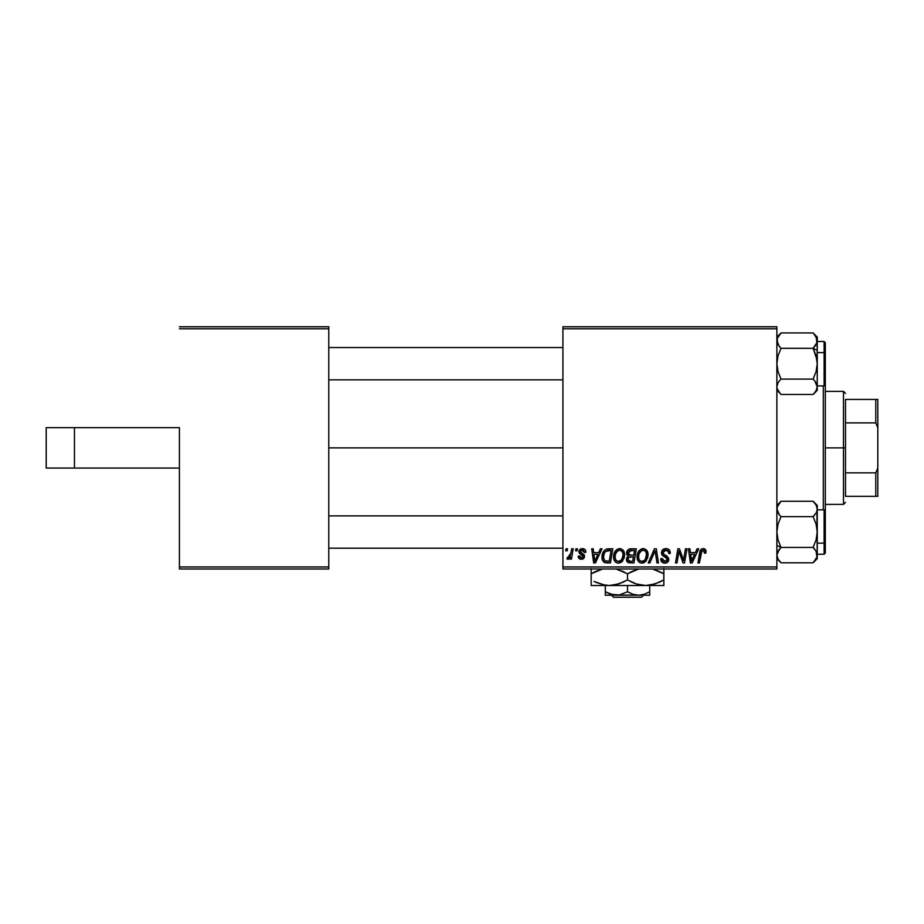 <?xml version="1.0" encoding="UTF-8"?>
<svg xmlns="http://www.w3.org/2000/svg" width="924" height="924" viewBox="0 0 924 924"><rect width="100%" height="100%" fill="white"/><g stroke="black" fill="none" stroke-linecap="round" stroke-linejoin="round"><path stroke-width="1.39" d="M562.924 447.874L328.782 447.874L562.924 447.874M179.418 427.685L179.418 566.955L328.782 566.955L328.782 328.782L179.418 328.782L328.782 328.782L328.782 326.761L179.418 326.761L328.782 326.761L328.782 568.976L179.418 568.976L179.418 427.685L46.2 427.685L46.2 468.052L46.2 427.685L74.463 427.685L74.463 468.052L74.463 427.685L179.418 427.685M776.876 326.761L562.924 326.761L562.924 566.955L776.876 566.955L776.876 328.782L562.924 328.782L562.924 326.761L776.876 326.761L776.876 328.782L776.876 326.761M626.622 553.638L627.257 550.808L629.048 549.133L636.324 548.798L633.933 562.924L628.597 562.762L626.853 561.422L626.518 558.442L628.355 556.04L626.599 553.187L628.355 556.04L626.414 559.482L628.355 562.693L633.933 562.924L636.324 548.798L630.665 548.798L636.324 548.798L633.933 562.924L628.124 562.589M606.098 549.237L612.831 548.798L610.441 562.924L604.712 562.601L602.344 559.69L602.575 553.568L604.388 550.45L606.387 549.133C603.384 550.866 601.917 553.534 602.009 557.137C601.836 559.771 602.864 561.642 605.116 562.739L610.441 562.924L612.831 548.798L608.65 548.798L612.831 548.798L610.441 562.924L606.929 562.924M579.152 550.381L582.351 548.613L583.737 548.81L585.285 549.953L585.862 552.275L584.395 552.46L583.379 550.161L580.965 550.265L580.526 552.159L584.095 554.758L584.522 556.918L582.674 559.078L579.625 558.824L578.147 556.133L579.625 555.948L581.369 557.957L583.102 556.698L582.859 555.567L579.071 552.598L579.163 550.346L580.491 549.006L582.351 548.613L578.886 551.582L579.625 553.453L583.102 556.56L581.566 557.969L579.625 555.948L578.147 556.133C578.32 558.165 579.44 559.205 581.496 559.251L584.58 556.329L580.353 551.466L582.282 549.896L584.395 552.46L585.862 552.09L584.395 552.46L584.303 551.524M575.606 550.808L575.952 548.798L577.419 548.798L577.107 550.808L575.606 550.808L577.107 550.808L577.419 548.798L575.952 548.798L577.419 548.798L577.107 550.808L575.606 550.808L575.952 548.798L575.606 550.808M570.651 554.331L571.702 548.798L573.192 548.798L571.459 559.066L569.969 559.066L570.339 556.941L568.768 558.985L566.955 558.881L567.544 557.276L569.715 556.629L570.951 552.899L566.955 558.881L567.96 559.251L570.339 556.941L569.969 559.066L571.459 559.066L573.192 548.798L571.702 548.798L573.192 548.798L571.459 559.066L569.969 559.066M706.051 551.732C706.04 549.768 705.081 548.729 703.164 548.613L705.682 549.965L705.924 553.014L704.446 553.199L703.695 550.381L701.847 550.785L699.445 562.924L697.955 562.924L700.161 550.819L701.385 549.145L703.164 548.613C701.027 548.948 699.872 550.265 699.699 552.564L697.955 562.924L699.445 562.924L701.131 552.922L703.06 550.265L704.585 551.963L704.446 553.199L705.924 553.014L706.051 551.732L705.924 553.014L704.446 553.199L704.504 551.339M697.123 548.798L695.391 552.644L697.123 548.798L698.717 548.798L692.157 562.924L690.355 562.924L688.426 548.798L689.905 548.798L690.378 552.644L695.391 552.644L690.378 552.644L689.905 548.798L688.426 548.798L690.355 562.924L692.157 562.924L698.717 548.798L697.123 548.798L698.717 548.798L692.157 562.924L690.355 562.924L688.426 548.798L689.905 548.798M565.696 550.808L566.042 548.798L567.509 548.798L567.197 550.808L565.696 550.808L567.197 550.808L567.509 548.798L566.042 548.798L567.509 548.798L567.197 550.808L565.696 550.808L566.042 548.798L565.696 550.808M649.838 562.924L648.255 562.924L654.423 548.798L656.306 548.798L658.466 562.924L656.976 562.924L655.128 550.808L649.838 562.924L648.255 562.924L649.838 562.924L655.128 550.808L656.976 562.924L658.466 562.924L656.306 548.798L654.423 548.798L656.306 548.798L658.466 562.924L656.976 562.924M661.457 552.76L662.762 549.722L666.354 548.625L669.265 549.896L670.27 553.395L668.803 553.568L668.214 551.166L666.551 550.323L664.275 550.565L662.982 552.113L663.409 553.984L668.56 558.015L668.537 560.868L667.07 562.577L664.033 563.051L661.376 561.33L660.729 558.697L662.196 558.558L662.624 560.371L664.368 561.422L666.585 560.984L667.336 559.447L666.781 558.188L662.369 555.463L661.457 552.76L667.336 559.447L664.899 561.457L662.196 558.558L660.718 559.008C660.914 561.584 662.289 562.947 664.841 563.109C667.29 563.028 668.618 561.769 668.803 559.355L667.14 556.271L663.305 553.857L662.924 552.621L665.8 550.265L668.422 551.478L668.803 553.568L670.27 553.395C670.316 550.357 668.849 548.764 665.892 548.613C663.201 548.729 661.723 550.115 661.457 552.76L661.457 552.76M683.656 559.413L685.481 548.798L686.959 548.798L684.545 562.924L682.998 562.924L678.955 550.935L676.992 562.924L675.502 562.924L677.893 548.798L679.44 548.798L683.517 560.764L683.968 557.415L683.517 560.764L679.44 548.798L677.893 548.798L675.502 562.924L676.992 562.924L678.955 550.935L682.998 562.924L684.545 562.924L686.959 548.798L685.481 548.798L686.959 548.798L684.545 562.924L682.998 562.924M600.427 548.798L598.694 552.644L600.427 548.798L602.021 548.798L595.449 562.924L593.658 562.924L591.718 548.798L593.196 548.798L593.67 552.644L598.694 552.644L593.67 552.644L593.196 548.798L591.718 548.798L593.658 562.924L595.449 562.924L602.021 548.798L600.427 548.798L602.021 548.798L595.449 562.924L593.658 562.924L591.718 548.798L593.196 548.798M613.571 556.814L614.402 552.668L617.047 549.41L620.801 548.74L623.55 550.819L624.566 554.181L624.15 558.015L620.789 562.543L618.168 563.097L615.834 562.266L614.148 560.094L613.571 556.814C613.467 560.394 615.095 562.497 618.445 563.109L622.637 560.972L624.578 554.723C624.601 551.235 622.984 549.202 619.727 548.613C615.592 549.595 613.536 552.333 613.571 556.814M637.052 556.814L637.883 552.668L640.528 549.41L644.294 548.74L647.031 550.819L648.047 554.181L647.632 558.015L644.282 562.543L641.66 563.097L639.327 562.266L637.629 560.094L637.052 556.814C636.959 560.394 638.588 562.497 641.937 563.109L646.13 560.972L648.059 554.723C648.082 551.235 646.465 549.202 643.208 548.613C639.085 549.595 637.029 552.333 637.052 556.814M776.876 568.976L562.924 568.976L562.924 328.782L776.876 328.782L776.876 568.976L776.876 566.955L562.924 566.955L562.924 568.976L776.876 568.976M328.782 568.976L328.782 566.955L179.418 566.955L179.418 568.976L328.782 568.976M655.128 550.819L654.839 551.536M654.423 548.798L648.255 562.924L654.423 548.798M653.938 553.684L654.18 553.106M666.793 548.671L668.156 549.052M669.796 550.75L670.062 551.547M670.27 553.395L668.803 553.568M668.595 551.859L668.791 552.691M667.278 550.531L665.28 550.288M662.947 552.275L663.848 554.342M662.924 552.621L663.305 553.857L662.924 552.621M664.818 554.943L667.14 556.271M668.745 560.117L667.209 562.497M667.682 562.127L666.539 562.832M666.366 562.889L665.603 563.051M663.998 563.039L661.376 561.33M661.03 560.66L660.799 559.84M660.718 559.008L662.196 558.558M662.381 559.898L662.924 560.729M662.97 560.764L665.326 561.434M667.232 560.106L666.169 557.773M667.336 559.447L666.909 558.304M665.546 557.403L664.252 556.71M662.173 555.22L661.503 553.418M662.161 550.404L661.48 552.333M662.185 550.369L662.751 549.734M661.873 561.977L663.236 562.855M668.179 561.549L668.537 560.868M667.001 556.167L666.273 555.728M680.584 556.26L680.376 555.659M679.983 554.539L680.226 555.243M679.128 551.616L678.955 550.935M678.459 554.458L676.992 562.924L675.502 562.924L677.893 548.798L679.44 548.798L682.386 556.918M683.517 560.764L683.598 559.921M685.481 548.798L683.968 557.415L685.481 548.798M691.083 557.853L691.464 561.376L692.63 558.489L691.464 561.376L690.586 554.296L694.582 554.296L692.63 558.489L694.582 554.296L690.586 554.296L691.718 560.637M691.187 558.604L691.279 559.286M704.469 551.247L703.961 550.542M703.695 550.381L702.841 550.277M701.847 550.785L701.397 551.674M701.131 552.922L699.445 562.924L697.955 562.924L699.699 552.564M700.311 550.473L700.669 549.849M702.436 548.683L701.57 549.018M704.885 549.064L706.017 551.12M568.387 559.182L569.461 558.327M566.955 558.881L567.96 559.251L566.955 558.881L567.544 557.276L568.606 557.553M567.544 557.276L568.468 557.588M570.558 554.7L569.981 556.213M571.702 548.798L570.951 552.899M584.395 552.46L581.6 549.976M583.044 550.011L582.282 549.896M580.503 550.796L580.803 552.517M580.353 551.466L582.074 553.337L580.734 552.448M583.829 554.435L584.395 555.301M584.026 558.084L583.217 558.824L584.026 558.084M581.797 559.239L581.173 559.239M578.678 557.969L578.216 556.756M578.147 556.133L579.625 555.948L580.064 557.334M580.122 557.391L581.369 557.957M581.092 557.923L582.074 557.9M583.079 556.849L581.566 557.969L583.102 556.56L582.871 555.567M583.102 556.698L581.427 554.643M583.102 556.56L581.75 554.804L582.963 555.728M578.898 551.27L579.302 553.049M585.862 552.09C585.758 549.861 584.592 548.694 582.351 548.613L582.697 548.625M583.067 548.66L583.737 548.81M594.386 557.853L593.878 554.296L597.886 554.296L594.756 561.376L597.886 554.296L593.878 554.296L594.698 560.498M594.49 558.604L594.571 559.286M604.331 562.404L603.626 561.896M602.148 558.847L602.021 557.565M602.021 556.514L602.067 555.936M602.194 555.012L602.413 554.065M602.425 554.03L603.973 550.935M608.65 548.798L606.387 549.133L608.65 548.798M608.096 550.496L611.064 550.45L609.239 561.272L605.705 561.157M604.758 560.764L603.476 557.23L604.758 560.764L609.239 561.272L611.064 550.45L605.751 551.339M603.522 556.144L604.423 553.037L603.476 557.23C603.384 553.072 605.289 550.808 609.182 550.45L608.454 550.461M607.726 550.542L607.033 550.692M605.301 551.755L604.573 552.771M623.931 551.547L624.301 552.552M624.312 552.575L624.509 553.638M624.578 554.723L624.555 555.555M622.637 560.972L621.76 561.884M617.336 562.982L616.747 562.785M616.296 562.566L615.003 561.492M614.679 561.076L614.148 560.106M613.802 559.032L613.628 557.946M613.594 556.098L613.651 555.416M613.651 555.37L613.755 554.723M614.137 553.337L613.929 554.007M615.476 550.843L615.061 551.432M617.024 549.422L616.435 549.849M618.375 548.81L619.022 548.66M623.03 556.029L621.482 559.886L618.491 561.457L619.912 561.134M616.377 552.24L615.292 554.758L615.211 558.535L616.354 560.579L618.491 561.457C616.135 560.995 614.98 559.494 615.038 556.976L615.141 558.223M615.049 556.41L615.038 556.976C614.945 553.441 616.47 551.212 619.623 550.265L618.56 550.45M620.812 550.508L619.623 550.265C621.956 550.704 623.123 552.171 623.111 554.654C623.123 552.171 621.956 550.704 619.623 550.265L619.346 550.277M620.801 560.579L622.256 558.72L623.111 554.654L622.661 552.367L621.113 550.646M622.926 556.745L623.03 556.063M619.068 550.311L617.186 551.282M617.544 550.993L615.638 553.695M626.853 561.411L626.507 560.498M627.327 556.791L628.355 556.04M626.691 554.077L627.015 554.908M630.665 548.798C628.124 549.122 626.772 550.588 626.599 553.187M626.668 552.344L626.888 551.559M626.946 551.409L627.257 550.808M629.822 548.879L629.036 549.145M629.198 550.97L634.557 550.45L633.749 555.22L630.63 555.22L628.066 553.233L628.262 552.148M628.181 552.402L628.066 553.233L631.08 550.461L629.313 550.889L628.17 552.413M630.769 550.473L631.439 550.45M628.921 561.145L630.203 561.272L627.881 559.424L628.378 560.81M629.232 557.137L627.985 558.616M628.817 557.357L633.471 556.872L632.721 561.272L630.203 561.272L632.721 561.272L633.471 556.872L629.302 557.114M628.089 552.818L629.232 555.047L633.749 555.22L634.557 550.45L629.822 550.669M629.729 550.704L628.874 551.224M631.797 550.45L630.353 550.519L631.797 550.45M631.08 556.872L630.457 556.883M627.881 559.424L628.239 560.649M629.348 561.226L630.203 561.272M647.17 551.062L648.001 553.626M648.059 554.723L648.036 555.555M646.384 560.637L645.726 561.434M644.282 562.543L642.596 563.062M640.817 562.97L640.228 562.785M639.789 562.566L638.496 561.492M638.172 561.076L637.641 560.094M637.283 559.02L637.063 557.368M637.075 556.075L637.144 555.416M637.144 555.37L637.248 554.735M637.248 554.7L637.41 554.007M637.883 552.679L638.565 551.42M641.868 548.81L642.515 548.66M646.523 556.029L644.975 559.886L642.85 561.342L644.282 560.579M644.363 560.51L641.591 561.434L643.404 561.134M639.87 552.24L638.784 554.758L638.692 558.535L639.835 560.579L641.984 561.457C639.616 560.995 638.461 559.494 638.519 556.976L638.623 558.223M638.784 554.758L638.519 556.976C638.438 553.441 639.962 551.212 643.104 550.265L642.561 550.311M644.305 550.508L643.104 550.265C645.449 550.704 646.615 552.171 646.592 554.654L645.968 552.021L644.328 550.508M645.391 559.332L646.557 553.869M646.407 556.745L646.511 556.063M640.679 551.282L642.053 550.45M641.037 550.993L639.119 553.695M691.314 559.609L691.395 560.498M605.232 551.836L604.423 553.037M603.996 554.03L603.695 555.07M603.476 557.23L603.638 558.893M620.87 560.51L621.91 559.332M615.292 554.758L615.095 555.855M628.066 553.233L629.232 555.047M629.694 555.151L630.63 555.22M641.984 561.457L642.85 561.342M646.407 553.106L646.142 552.367M643.878 550.357L642.827 550.277M46.2 468.052L179.418 468.052L46.2 468.052M823.307 385.909L823.307 509.84L823.307 385.909M824.104 509.956L824.104 543.139L824.104 509.84L825.317 511.053L825.317 353.211A1.213 0.601 180 0 0 824.104 352.598L824.104 385.793M825.317 383.899L825.317 511.838M328.782 548.186L562.924 548.186L328.782 548.186M562.924 515.892L328.782 515.892L562.924 515.892M780.63 562.427L778.043 559.089L776.876 555.116L777.176 557.126L776.876 555.116L778.02 551.166L777.176 553.106L780.999 547.424L813.12 547.424L780.999 547.424L779.348 549.249L780.999 547.424L776.876 545.356L780.999 547.424L778.043 539.986L776.876 532.039L778.02 524.139L780.999 516.655L813.12 516.655L816.088 512.936L813.12 516.655L816.088 524.093L817.243 532.039L816.1 539.939L813.12 547.424L816.088 551.143L817.243 555.116L816.943 553.095L816.955 557.103L814.783 560.96L813.12 562.797L780.999 562.797L813.12 562.797L817.243 558.685L817.243 508.974L816.643 511.815M817.243 554.238L824.104 554.238L824.104 543.139L817.243 543.139L824.104 543.139A1.213 0.601 0 0 0 825.317 542.538L825.317 511.157M776.876 508.858L777.176 510.96L777.176 506.964L780.999 501.282L813.12 501.282L780.999 501.282L776.876 505.405M778.02 512.924L779.336 514.818L776.876 508.974L779.336 514.818L777.731 512.37M777.188 506.953L780.999 501.282M778.251 550.773L780.999 547.424L778.043 539.986L776.876 532.039L778.02 524.139L780.999 516.655L779.348 514.83L780.999 516.655L813.12 516.655L816.088 524.093L817.243 532.039L816.1 539.939L813.12 547.424L816.285 551.489M813.57 501.744L816.1 505.012L817.243 508.974L817.243 505.405L813.12 501.282L816.1 505.012L817.243 508.974L817.243 505.405M825.317 511.088L825.317 552.991L824.104 554.238M825.317 552.922L825.317 542.538A1.213 0.601 180 0 1 824.104 543.139L824.104 554.123M817.243 558.685L816.943 510.984M816.088 551.154L816.955 557.103L813.12 562.797M816.943 557.114L816.088 559.066M814.956 549.468L813.12 547.424M814.783 514.83L813.12 516.655M776.876 558.685L780.999 562.797L778.043 559.089L776.876 555.116L779.336 549.249L778.031 551.143L779.995 548.486M777.407 552.46L777.176 553.106M776.876 508.974L777.176 506.964M814.229 548.602L814.783 549.249M779.336 549.249L777.465 552.286M777.996 559.008L777.615 558.281M777.188 384.754L777.477 383.934M778.043 382.802L779.336 380.919L778.043 382.802M816.943 359.655L817.243 350.381L813.12 348.325L816.088 355.752L817.243 363.698L816.1 371.598L813.12 379.083L780.999 379.083L778.043 371.644L776.876 363.698L778.02 355.798L780.999 348.325L813.12 348.325L816.943 359.655M825.317 384.58L825.317 342.816M817.243 385.909L824.104 385.909L824.104 352.598L817.243 352.598L824.104 352.598L824.104 341.499L825.317 342.712M779.175 346.281L776.876 340.633L777.176 342.642L777.176 338.646L780.999 332.94L813.12 332.94L816.088 336.659L816.955 342.619L813.12 348.325L780.999 348.325L778.043 344.606L776.876 340.633L777.846 344.248M816.389 383.368L814.783 380.919L817.243 386.775L816.088 390.737L813.12 394.467L780.999 394.467L813.12 394.467L817.243 390.344L817.243 350.381L813.12 348.325L816.088 344.594L814.136 347.251M815.869 344.964L814.783 346.488M813.49 333.31L816.943 338.611L817.243 350.381L817.243 337.064L813.12 332.94L780.999 332.94L778.031 336.671M814.783 380.919L813.12 379.083L814.783 380.907M779.336 380.919L780.999 379.083L779.336 380.919L780.999 379.083L813.12 379.083L816.1 371.598L817.243 363.698L817.243 386.775L816.1 382.813M776.876 386.775L778.031 382.813L776.876 386.775L777.176 388.773L776.876 386.775M780.549 394.005L777.176 388.773L779.417 392.735M825.317 342.885L825.317 353.211A1.213 0.601 0 0 0 824.104 352.598L824.104 341.614M816.724 343.289L817.243 337.064M817.243 390.344L817.243 386.775L816.088 390.737L813.12 394.467M777.176 338.646L777.731 344.04M780.999 348.325L779.336 346.488L780.999 348.325L778.02 355.798L776.876 363.698L778.043 371.644L780.999 379.083M776.876 390.344L779.348 392.631M562.924 347.551L328.782 347.551L562.924 347.551M328.782 379.845L562.924 379.845L328.782 379.845M816.654 343.451L816.943 342.654M816.135 336.729L816.504 337.468M816.1 336.671L816.943 338.634L816.1 336.671M779.891 347.147L779.348 346.488M845.506 399.434L845.506 422.903L845.506 399.434L875.779 399.434L845.506 399.434M845.506 447.874L845.506 422.903L845.506 472.834L845.506 447.874L843.485 447.874L845.506 447.874M825.317 391.349L843.485 391.349L843.485 447.874L843.485 391.349L845.506 393.37M825.317 447.874L843.485 447.874L825.317 447.874M845.506 496.315L845.506 472.834L845.506 496.315L877.8 496.315L877.8 468.052L875.779 472.834L845.506 472.834L875.779 472.834L875.779 496.315L875.779 472.834L877.8 468.052L877.8 496.315L845.506 496.315M825.317 504.389L843.485 504.389L843.485 447.874L843.485 504.389L845.506 502.367M877.8 399.434L875.779 399.434L875.779 422.903L877.8 427.685L877.8 468.052L877.8 399.434L877.8 427.685L875.779 422.903L875.779 399.434L877.8 399.434M845.506 422.903L875.779 422.903L845.506 422.903M643.531 595.218L641.499 597.239L613.524 597.239L611.492 595.218L613.524 597.239L641.499 597.239L643.531 595.218M638.611 595.218L632.917 594.259L627.511 591.787L627.511 585.527L627.511 591.787L619.334 594.964L610.706 594.259L605.312 591.787L605.312 585.527L605.312 595.218L605.312 591.787L613.536 594.975L638.611 595.218L632.917 594.259L627.511 591.787L619.334 594.964L605.312 595.218L649.711 595.218L649.711 591.787L644.351 594.248L638.611 595.218L644.351 594.248L649.711 591.787L649.711 585.527L649.711 595.218L638.611 595.218M643.658 594.467L644.328 594.259L643.658 594.467M653.025 569.149L663.848 573.792L663.848 579.914L655.07 583.945L645.68 585.527L663.848 585.527L663.848 583.956L663.848 585.527L591.175 585.527L591.175 573.792L602.679 568.976L595.865 571.367M638.334 584.557L645.68 585.527L636.347 583.968L627.511 579.914L627.511 573.792L638.484 569.103M624.693 572.268L616.019 568.976L627.511 573.792L627.511 579.914L618.734 583.945L609.343 585.527L604.643 585.123L594.074 581.473M591.175 568.583L591.175 582.166M602.009 584.557L609.343 585.527L614.09 585.123L609.343 585.527L614.09 585.123L622.834 582.328M623.18 571.529L622.118 571.055M632.189 571.367L636.289 569.75M627.511 579.914L636.324 583.956L627.511 579.914L622.88 582.305M638.345 584.557L636.347 583.968M591.175 585.527L645.68 585.527L650.415 585.123L645.68 585.527L650.415 585.123L659.17 582.328M663.848 585.123L663.848 573.792L655.035 569.738L663.848 573.792L663.848 568.583M663.848 581.404L663.848 579.914L659.193 582.316M661.965 580.953L663.848 579.914M636.289 583.945L632.905 582.651M630.33 581.439L631.843 582.166M602.055 584.569L604.573 585.111M609.343 585.527L604.643 585.123L595.518 582.178M645.68 585.527L640.979 585.123M663.848 583.956L663.848 582.166M652.979 569.138L659.505 571.529M663.848 571.529L663.848 573.792L660.949 572.222M632.143 571.39L627.511 573.792M638.184 569.184L636.347 569.738M593.058 572.753L595.83 571.379M591.175 572.291L591.175 573.792M591.175 569.738L591.175 571.529M649.711 594.259L649.711 594.964L649.711 594.259M605.312 591.787L605.312 595.218M613.524 597.239L611.492 595.218L613.524 597.239M817.243 509.84L824.104 509.84M824.104 385.909L825.317 384.696M817.243 341.499L824.104 341.499M776.876 337.064L780.999 332.94"/></g></svg>
